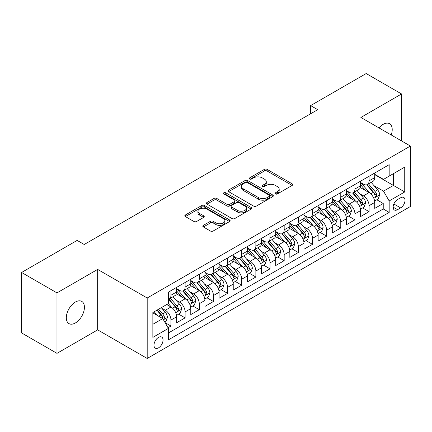 <?xml version="1.0" encoding="UTF-8"?>
<svg xmlns="http://www.w3.org/2000/svg" width="432" height="432" viewBox="0 0 432 432"><rect width="100%" height="100%" fill="white"/><g stroke="black" fill="none" stroke-linecap="round" stroke-linejoin="round"><path stroke-width="0.65" d="M275.438 193.946A1.377 0.794 0 0 0 277.382 193.946L292.14 185.425A1.966 1.134 0 0 0 292.718 184.621A1.966 1.134 0 0 0 292.14 183.821L267.138 169.382A1.966 1.134 0 0 0 264.362 169.382L249.604 177.903A1.377 0.794 0 0 0 249.199 178.465A1.377 0.794 0 0 0 249.604 179.026A1.377 0.794 0 0 0 251.548 179.026L253.46 177.925A6.286 3.629 0 0 1 262.348 177.925L264.433 179.129A6.286 3.629 0 0 1 266.274 181.694A6.286 3.629 0 0 1 264.433 184.259L262.521 185.36A1.377 0.794 0 0 0 262.116 185.922A1.377 0.794 0 0 0 262.521 186.484A1.377 0.794 0 0 0 264.465 186.484L266.377 185.382A6.286 3.629 0 0 1 275.265 185.382L277.349 186.586A6.286 3.629 0 0 1 279.191 189.151A6.286 3.629 0 0 1 277.349 191.716L275.438 192.823A1.377 0.794 0 0 0 275.038 193.385A1.377 0.794 0 0 0 275.438 193.946L275.438 192.823M75.373 322.969A12.809 7.393 120 0 0 83.743 311.677A12.809 7.393 120 0 0 81.778 301.417A12.809 7.393 120 0 0 75.373 302.049A12.809 7.393 120 0 0 67.009 313.335A12.809 7.393 120 0 0 68.969 323.6A12.809 7.393 120 0 0 75.373 322.969M391.208 134.962A12.809 7.393 120 0 0 389.561 123.719A12.809 7.393 120 0 0 383.157 124.351A12.809 7.393 120 0 0 379.004 127.915M158.512 347.846A6.404 3.699 120 0 0 162.697 342.203A6.404 3.699 120 0 0 161.714 337.068A6.404 3.699 120 0 0 158.512 337.387A6.404 3.699 120 0 0 154.327 343.03A6.404 3.699 120 0 0 155.309 348.16A6.404 3.699 120 0 0 158.512 347.846M203.386 225.358A1.966 1.134 0 0 0 202.808 226.163A1.966 1.134 0 0 0 203.386 226.962L210.4 231.012A1.966 1.134 0 0 0 213.176 231.012L229.565 221.551A1.966 1.134 0 0 0 230.143 220.747A1.966 1.134 0 0 0 229.565 219.947L204.563 205.513A1.966 1.134 0 0 0 201.787 205.513L185.398 214.974A1.966 1.134 0 0 0 184.82 215.779A1.966 1.134 0 0 0 185.398 216.578L193.871 221.47A1.966 1.134 0 0 0 196.646 221.47L203.661 217.42A1.966 1.134 0 0 0 204.239 216.621A1.966 1.134 0 0 0 203.661 215.816L199.46 213.392A5.254 3.035 0 0 1 197.921 211.248A5.254 3.035 0 0 1 201.166 208.445A5.254 3.035 0 0 1 206.89 209.099L223.349 218.603A5.254 3.035 0 0 1 224.888 220.747A5.254 3.035 0 0 1 221.648 223.549A5.254 3.035 0 0 1 215.919 222.896L213.176 221.308A1.966 1.134 0 0 0 210.4 221.308L203.386 225.358L203.386 226.962M97.664 269.411L56.975 292.901L21.6 272.473L21.6 332.932L56.975 353.36L97.664 329.87L147.193 358.463L147.193 298.004L97.664 269.411L97.664 329.87M401.555 140.94L401.555 93.96L360.871 117.45L410.4 146.043L147.193 298.004M401.555 93.96L366.179 73.537L310.635 105.602L310.635 113.773M21.6 272.473L77.144 240.408L84.218 244.49L317.709 109.685L310.635 105.602M253.595 206.075A1.966 1.134 0 0 0 256.376 206.075L272.765 196.609A1.966 1.134 0 0 0 273.343 195.809A1.966 1.134 0 0 0 272.765 195.005L247.763 180.571A1.966 1.134 0 0 0 244.987 180.571L228.593 190.037A1.966 1.134 0 0 0 228.02 190.836A1.966 1.134 0 0 0 228.593 191.641L253.595 206.075M224.354 194.243A1.377 0.794 0 0 1 225.747 194.432L225.747 192.802L251.165 207.479A1.966 1.134 0 0 1 251.743 208.278A1.966 1.134 0 0 1 251.165 209.083L234.776 218.543A1.966 1.134 0 0 1 231.995 218.543L206.993 204.109L206.993 202.505A1.966 1.134 0 0 0 206.42 203.305A1.966 1.134 0 0 0 206.993 204.109M206.993 202.505L214.007 198.455A1.966 1.134 0 0 1 216.788 198.455L226.93 204.309A1.966 1.134 0 0 0 229.705 204.309L234.36 201.62A1.966 1.134 0 0 0 234.932 200.821A1.966 1.134 0 0 0 234.36 200.016L223.803 193.925A1.377 0.794 0 0 1 223.398 193.363A1.377 0.794 0 0 1 224.246 192.629A1.377 0.794 0 0 1 225.747 192.802M168.026 327.726L170.964 326.03L165.094 322.639M161.752 308.21L165.305 310.262A8.003 4.622 60 0 1 170.964 320.063L176.623 316.796L176.623 322.763L185.117 317.86L178.675 314.145M175.9 300.04L179.453 302.092A8.003 4.622 60 0 1 185.117 311.899L190.777 308.626L190.777 314.593L199.265 309.69L192.829 305.975M190.053 291.87L193.606 293.922A8.003 4.622 60 0 1 199.265 303.728L204.925 300.456L204.925 306.423L213.419 301.52L206.977 297.805M204.206 283.7L207.76 285.752A8.003 4.622 60 0 1 213.419 295.558L219.078 292.286L219.078 298.253L227.567 293.35L221.13 289.634M218.354 275.53L221.908 277.582A8.003 4.622 60 0 1 227.567 287.388L233.231 284.116L233.231 290.083L241.72 285.179L235.283 281.464M232.508 267.359L236.061 269.411A8.003 4.622 60 0 1 241.72 279.218L247.379 275.945L247.379 281.912L255.868 277.009L249.431 273.294M246.656 259.189L250.209 261.241A8.003 4.622 60 0 1 255.868 271.048L261.533 267.775L261.533 273.742L270.022 268.839L263.585 265.124M260.809 251.019L264.362 253.071A8.003 4.622 60 0 1 270.022 262.877L275.681 259.61L275.681 265.572L284.175 260.669L277.733 256.954M274.957 242.849L278.51 244.901A8.003 4.622 60 0 1 284.175 254.707L289.834 251.44L289.834 257.402L298.323 252.499L291.886 248.783M289.111 234.679L292.664 236.731A8.003 4.622 60 0 1 298.323 246.537L303.982 243.27L303.982 249.232L312.476 244.328L306.034 240.613M303.264 226.508L306.812 228.56A8.003 4.622 60 0 1 312.476 238.367L318.136 235.1L318.136 241.061L326.624 236.158L320.188 232.443M317.412 218.338L320.965 220.39A8.003 4.622 60 0 1 326.624 230.197L332.284 226.93L332.284 232.891L340.778 227.988L334.336 224.273M331.565 210.168L335.119 212.22A8.003 4.622 60 0 1 340.778 222.026L346.437 218.759L346.437 224.721L354.926 219.818L348.489 216.103M345.713 201.998L349.267 204.05A8.003 4.622 60 0 1 354.926 213.856L360.59 210.589L360.59 216.551L369.079 211.648L369.079 205.686A8.003 4.622 -120 0 0 363.42 195.88L359.867 193.828M362.642 207.932L369.079 211.648M176.623 316.796A8.003 4.622 -120 0 0 170.964 306.995L166.72 304.544M190.777 308.626A8.003 4.622 -120 0 0 185.117 298.825L176.364 293.771M204.925 300.456A8.003 4.622 -120 0 0 199.265 290.655L190.517 285.601M219.078 292.286A8.003 4.622 -120 0 0 213.419 282.485L204.665 277.43M233.231 284.116A8.003 4.622 -120 0 0 227.567 274.315L218.819 269.26M247.379 275.945A8.003 4.622 -120 0 0 241.72 266.144L232.967 261.09M261.533 267.775A8.003 4.622 -120 0 0 255.868 257.974L247.12 252.92M275.681 259.61A8.003 4.622 -120 0 0 270.022 249.804L261.268 244.75M289.834 251.44A8.003 4.622 -120 0 0 284.175 241.634L275.422 236.579M303.982 243.27A8.003 4.622 -120 0 0 298.323 233.464L289.57 228.409M318.136 235.1A8.003 4.622 -120 0 0 312.476 225.293L303.723 220.239M332.284 226.93A8.003 4.622 -120 0 0 326.624 217.123L317.876 212.069M346.437 218.759A8.003 4.622 -120 0 0 340.778 208.953L332.024 203.899M360.59 210.589A8.003 4.622 -120 0 0 354.926 200.783L346.178 195.728M400.637 197.759L397.521 199.557A6.205 3.58 120 0 0 393.471 205.027A6.205 3.58 120 0 0 394.421 209.995A6.205 3.58 120 0 0 397.521 209.687L400.637 207.889A6.205 3.58 120 0 0 404.687 202.424A6.205 3.58 120 0 0 403.736 197.451A6.205 3.58 120 0 0 400.637 197.759M147.193 358.463L410.4 206.501L410.4 146.043M152.852 324.313L162.756 318.595L168.415 328.401L168.415 339.838L389.173 212.387L389.173 200.945L383.513 191.144L374.015 185.657M168.415 328.401L152.852 337.387L152.852 312.547L168.415 303.561L168.415 292.124L389.173 164.673L389.173 176.11L404.741 167.125L404.741 191.959L389.173 200.945M176.623 288.695L179.453 290.326A8.003 4.622 60 0 0 183.46 290.725L189.119 287.453A8.003 4.622 -120 0 0 190.777 283.792L190.777 279.218M190.777 280.525L193.606 282.155A8.003 4.622 60 0 0 197.608 282.555L203.267 279.283A8.003 4.622 -120 0 0 204.925 275.621L204.925 271.048M204.925 272.354L207.76 273.985A8.003 4.622 60 0 0 211.761 274.385L217.42 271.118A8.003 4.622 -120 0 0 219.078 267.451L219.078 262.877M219.078 264.184L221.908 265.815A8.003 4.622 60 0 0 225.909 266.215L231.574 262.948A8.003 4.622 -120 0 0 233.231 259.281L233.231 254.707M233.231 256.014L236.061 257.645A8.003 4.622 60 0 0 240.062 258.044L245.722 254.777A8.003 4.622 -120 0 0 247.379 251.111L247.379 246.537M247.379 247.844L250.209 249.475A8.003 4.622 60 0 0 254.21 249.874L259.875 246.607A8.003 4.622 -120 0 0 261.533 242.941L261.533 238.367M261.533 239.674L264.362 241.304A8.003 4.622 60 0 0 268.364 241.704L274.023 238.437A8.003 4.622 -120 0 0 275.681 234.77L275.681 230.197M275.681 231.503L278.51 233.134A8.003 4.622 60 0 0 282.517 233.534L288.176 230.267A8.003 4.622 -120 0 0 289.834 226.6L289.834 222.026M289.834 223.333L292.664 224.964A8.003 4.622 60 0 0 296.665 225.364L302.324 222.097A8.003 4.622 -120 0 0 303.982 218.43L303.982 213.856M303.982 215.163L306.812 216.794A8.003 4.622 60 0 0 310.819 217.193L316.478 213.926A8.003 4.622 -120 0 0 318.136 210.26L318.136 205.686M318.136 206.993L320.965 208.629A8.003 4.622 60 0 0 324.967 209.023L330.626 205.756A8.003 4.622 -120 0 0 332.284 202.09L332.284 197.516M332.284 198.823L335.119 200.459A8.003 4.622 60 0 0 339.12 200.853L344.779 197.586A8.003 4.622 -120 0 0 346.437 193.919L346.437 189.346M346.437 190.652L349.267 192.289A8.003 4.622 60 0 0 353.268 192.683L358.933 189.416A8.003 4.622 -120 0 0 360.59 185.749L360.59 181.175M168.415 332.975L383.233 208.953L383.233 203.477L374.738 208.381L374.738 202.419A8.003 4.622 -120 0 0 369.079 192.613L360.326 187.558M360.59 182.482L363.42 184.118A8.003 4.622 -120 0 0 367.421 184.513A8.003 4.622 -120 0 0 369.079 180.846L369.079 176.272M367.421 184.513L373.081 181.246A8.003 4.622 -120 0 0 374.738 177.579L374.738 173.005M170.964 290.655L170.964 295.229A8.003 4.622 60 0 1 169.306 298.895A8.003 4.622 60 0 1 168.415 299.219M169.306 298.895L174.965 295.623A8.003 4.622 -120 0 0 176.623 291.962L176.623 287.388M185.117 282.485L185.117 287.059A8.003 4.622 60 0 1 183.46 290.725M199.265 274.315L199.265 278.888A8.003 4.622 60 0 1 197.608 282.555M213.419 266.144L213.419 270.718A8.003 4.622 60 0 1 211.761 274.385M227.567 257.974L227.567 262.548A8.003 4.622 60 0 1 225.909 266.215M241.72 249.804L241.72 254.378A8.003 4.622 60 0 1 240.062 258.044M255.868 241.634L255.868 246.208A8.003 4.622 60 0 1 254.21 249.874M270.022 233.464L270.022 238.037A8.003 4.622 60 0 1 268.364 241.704M284.175 225.293L284.175 229.867A8.003 4.622 60 0 1 282.517 233.534M298.323 217.123L298.323 221.697A8.003 4.622 60 0 1 296.665 225.364M312.476 208.953L312.476 213.527A8.003 4.622 60 0 1 310.819 217.193M326.624 200.783L326.624 205.357A8.003 4.622 60 0 1 324.967 209.023M340.778 192.613L340.778 197.186A8.003 4.622 60 0 1 339.12 200.853M354.926 184.442L354.926 189.016A8.003 4.622 60 0 1 353.268 192.683M354.926 213.856L354.926 219.818M340.778 222.026L340.778 227.988M326.624 230.197L326.624 236.158M312.476 238.367L312.476 244.328M298.323 246.537L298.323 252.499M284.175 254.707L284.175 260.669M270.022 262.877L270.022 268.839M255.868 271.048L255.868 277.009M241.72 279.218L241.72 285.179M227.567 287.388L227.567 293.35M213.419 295.558L213.419 301.52M199.265 303.728L199.265 309.69M185.117 311.899L185.117 317.86M170.964 320.063L170.964 326.03M162.756 318.595L152.852 312.876M383.513 191.144L393.417 185.425L393.417 173.659L404.741 167.125M374.738 174.641L404.741 191.959M374.738 174.312L383.513 179.377L389.173 176.11M56.975 292.901L56.975 353.36M376.79 199.762L383.233 203.477M383.233 208.953L389.173 212.387M275.989 194.135L277.349 193.352A6.286 3.629 0 0 0 279.191 190.787L279.191 189.151M266.274 181.694L266.274 183.33A6.286 3.629 0 0 1 264.433 185.895L263.072 186.678M292.113 185.436L267.138 171.018A1.966 1.134 0 0 0 264.362 171.018L250.155 179.221M272.738 196.625L247.763 182.207A1.966 1.134 0 0 0 244.987 182.207L228.62 191.651M269.293 196.371A1.377 0.794 0 0 0 269.698 195.809A1.377 0.794 0 0 0 269.293 195.248L247.347 182.574A1.377 0.794 0 0 0 245.403 182.574L243.389 183.74A6.286 3.629 0 0 0 241.547 186.305A6.286 3.629 0 0 0 243.389 188.87L258.39 197.532A6.286 3.629 0 0 0 267.278 197.532L269.293 196.371L269.293 198.002A1.377 0.794 0 0 0 269.698 197.44L269.698 195.809M241.547 186.305L241.547 187.942A6.286 3.629 0 0 0 243.389 190.507L243.389 188.87M269.293 198.002L267.278 199.168A6.286 3.629 0 0 1 258.39 199.168L243.389 190.507M207.02 204.125L214.007 200.086L214.007 198.455M234.932 200.821L234.932 202.457A1.966 1.134 0 0 1 234.36 203.256L229.705 205.945A1.966 1.134 0 0 1 226.93 205.945L216.788 200.086A1.966 1.134 0 0 0 214.007 200.086M225.747 194.432L251.138 209.093M237.449 210.384A5.254 3.035 0 0 0 243.178 211.043A5.254 3.035 0 0 0 246.418 208.24A5.254 3.035 0 0 0 244.879 206.091L239.08 202.743A1.966 1.134 0 0 0 236.304 202.743L231.649 205.432A1.966 1.134 0 0 0 231.077 206.231A1.966 1.134 0 0 0 231.649 207.036L237.449 210.384L237.449 212.02A5.254 3.035 0 0 0 243.178 212.674A5.254 3.035 0 0 0 246.418 209.871L246.418 208.24M231.077 206.231L231.077 207.868A1.966 1.134 0 0 0 231.649 208.672L231.649 207.036M237.449 212.02L231.649 208.672M224.888 220.747L224.888 222.383A5.254 3.035 0 0 1 221.648 225.185A5.254 3.035 0 0 1 215.919 224.527L213.176 222.944A1.966 1.134 0 0 0 210.4 222.944L203.407 226.978M197.921 211.248L197.921 212.879A5.254 3.035 0 0 0 199.46 215.023L199.46 213.392M203.634 217.436L199.46 215.023M229.538 221.567L204.563 207.144A1.966 1.134 0 0 0 201.787 207.144L185.42 216.594M374.62 201.015L378.275 198.904L379.69 194.821A5.303 3.062 -120 0 0 377.627 189.837L371.158 182.353M369.868 193.131L362.2 184.253A15.309 8.84 -120 0 0 360.59 182.569M365.661 190.642L361.373 185.674A12.706 7.339 -120 0 0 360.59 184.82M366.698 184.799L373.237 192.37A5.303 3.062 60 0 1 375.133 196.025L375.516 196.652L376.234 196.555L376.828 195.043A5.303 3.062 -120 0 0 374.938 191.392L368.474 183.908M367.087 184.675L374.112 192.812A2.7 1.561 60 0 1 374.792 193.871L376.828 195.043M360.472 209.185L364.127 207.074L365.542 202.991A5.303 3.062 -120 0 0 363.474 198.007L357.01 190.523M355.714 201.301L348.046 192.424A15.309 8.84 -120 0 0 346.437 190.739M351.508 198.812L347.22 193.844A12.706 7.339 -120 0 0 346.437 192.991M352.55 192.969L359.089 200.54A5.303 3.062 60 0 1 360.979 204.196L361.363 204.822L362.081 204.725L362.68 203.213A5.303 3.062 -120 0 0 360.785 199.562L354.321 192.078M352.933 192.845L359.959 200.983A2.7 1.561 60 0 1 360.639 202.041L362.68 203.213M346.318 217.355L349.974 215.244L351.389 211.162A5.303 3.062 -120 0 0 349.326 206.177L342.857 198.693M341.561 209.471L333.893 200.594A15.309 8.84 -120 0 0 332.284 198.909M337.36 206.982L333.067 202.014A12.706 7.339 -120 0 0 332.284 201.161M338.396 201.139L344.936 208.71A5.303 3.062 60 0 1 346.826 212.366L347.215 212.992L347.933 212.895L348.527 211.383A5.303 3.062 -120 0 0 346.637 207.733L340.168 200.248M338.78 201.015L345.811 209.153A2.7 1.561 60 0 1 346.491 210.211L348.527 211.383M332.165 225.526L335.826 223.414L337.241 219.326A5.303 3.062 -120 0 0 335.173 214.348L328.709 206.863M327.413 217.642L319.745 208.764A15.309 8.84 -120 0 0 318.136 207.079M323.206 215.152L318.919 210.184A12.706 7.339 -120 0 0 318.136 209.331M324.248 209.309L330.788 216.88A5.303 3.062 60 0 1 332.678 220.536L333.061 221.162L333.779 221.065L334.373 219.553A5.303 3.062 -120 0 0 332.483 215.903L326.02 208.418M324.632 209.185L331.657 217.323A2.7 1.561 60 0 1 332.338 218.381L334.373 219.553M318.017 233.696L321.673 231.584L323.087 227.497A5.303 3.062 -120 0 0 321.025 222.518L314.555 215.033M313.259 225.812L305.591 216.934A15.309 8.84 -120 0 0 303.982 215.249M309.058 223.317L304.765 218.354A12.706 7.339 -120 0 0 303.982 217.501M310.095 217.48L316.634 225.05A5.303 3.062 60 0 1 318.524 228.706L318.913 229.333L319.626 229.235L320.225 227.723A5.303 3.062 -120 0 0 318.335 224.073L311.866 216.589M310.478 217.355L317.509 225.493A2.7 1.561 60 0 1 318.19 226.552L320.225 227.723M303.863 241.866L307.519 239.755L308.934 235.667A5.303 3.062 -120 0 0 306.871 230.688L300.407 223.204M299.111 233.982L291.443 225.104A15.309 8.84 -120 0 0 289.834 223.42M294.905 231.487L290.617 226.525A12.706 7.339 -120 0 0 289.834 225.671M295.947 225.65L302.486 233.221A5.303 3.062 60 0 1 304.376 236.876L304.76 237.503L305.478 237.406L306.072 235.894A5.303 3.062 -120 0 0 304.182 232.243L297.718 224.759M296.33 225.526L303.356 233.663A2.7 1.561 60 0 1 304.036 234.722L306.072 235.894M289.715 250.036L293.371 247.925L294.786 243.837A5.303 3.062 -120 0 0 292.718 238.858L286.254 231.374M284.958 242.152L277.29 233.275A15.309 8.84 -120 0 0 275.681 231.59M280.751 239.657L276.464 234.695A12.706 7.339 -120 0 0 275.681 233.842M281.794 233.82L288.333 241.391A5.303 3.062 60 0 1 290.223 245.047L290.612 245.673L291.325 245.576L291.924 244.064A5.303 3.062 -120 0 0 290.034 240.413L283.565 232.924M282.177 233.696L289.208 241.834A2.7 1.561 60 0 1 289.888 242.892L291.924 244.064M275.562 258.206L279.218 256.095L280.633 252.007A5.303 3.062 -120 0 0 278.57 247.028L272.106 239.544M270.81 250.322L263.142 241.445A15.309 8.84 -120 0 0 261.533 239.76M266.603 247.828L262.316 242.865A12.706 7.339 -120 0 0 261.533 242.012M267.64 241.99L274.18 249.561A5.303 3.062 60 0 1 276.075 253.217L276.458 253.843L277.177 253.746L277.771 252.234A5.303 3.062 -120 0 0 275.881 248.584L269.417 241.094M268.029 241.866L275.054 250.004A2.7 1.561 60 0 1 275.735 251.062L277.771 252.234M261.414 266.377L265.07 264.265L266.485 260.177A5.303 3.062 -120 0 0 264.416 255.199L257.953 247.714M256.657 258.493L248.989 249.615A15.309 8.84 -120 0 0 247.379 247.93M252.45 255.998L248.162 251.035A12.706 7.339 -120 0 0 247.379 250.182M253.492 250.16L260.032 257.731A5.303 3.062 60 0 1 261.922 261.387L262.31 262.013L263.023 261.916L263.623 260.404A5.303 3.062 -120 0 0 261.727 256.754L255.263 249.264M253.876 250.036L260.901 258.174A2.7 1.561 60 0 1 261.581 259.232L263.623 260.404M247.261 274.547L250.916 272.435L252.331 268.348A5.303 3.062 -120 0 0 250.268 263.369L243.799 255.884M242.509 266.663L234.841 257.785A15.309 8.84 -120 0 0 233.231 256.1M238.302 264.168L234.014 259.205A12.706 7.339 -120 0 0 233.231 258.352M239.339 258.331L245.878 265.901A5.303 3.062 60 0 1 247.774 269.557L248.157 270.184L248.875 270.081L249.469 268.574A5.303 3.062 -120 0 0 247.579 264.924L241.115 257.434M239.728 258.206L246.753 266.344A2.7 1.561 60 0 1 247.433 267.397L249.469 268.574M233.113 282.717L236.768 280.606L238.183 276.518A5.303 3.062 -120 0 0 236.115 271.539L229.651 264.055M228.355 274.833L220.687 265.955A15.309 8.84 -120 0 0 219.078 264.271M224.149 272.338L219.861 267.376A12.706 7.339 -120 0 0 219.078 266.522M225.191 266.501L231.73 274.072A5.303 3.062 60 0 1 233.62 277.727L234.004 278.354L234.722 278.251L235.316 276.745A5.303 3.062 -120 0 0 233.426 273.094L226.962 265.604M225.574 266.377L232.6 274.514A2.7 1.561 60 0 1 233.28 275.567L235.316 276.745M218.959 290.887L222.615 288.776L224.03 284.688A5.303 3.062 -120 0 0 221.967 279.709L215.498 272.225M214.202 283.003L206.534 274.126A15.309 8.84 -120 0 0 204.925 272.441M210.001 280.508L205.708 275.546A12.706 7.339 -120 0 0 204.925 274.693M211.037 274.671L217.577 282.242A5.303 3.062 60 0 1 219.467 285.898L219.856 286.524L220.574 286.421L221.168 284.915A5.303 3.062 -120 0 0 219.278 281.264L212.809 273.775M211.421 274.547L218.452 282.685A2.7 1.561 60 0 1 219.132 283.738L221.168 284.915M204.806 299.057L208.467 296.946L209.876 292.858A5.303 3.062 -120 0 0 207.814 287.879L201.35 280.395M200.054 291.173L192.386 282.296A15.309 8.84 -120 0 0 190.777 280.611M195.847 288.679L191.56 283.716A12.706 7.339 -120 0 0 190.777 282.863M196.889 282.841L203.429 290.412A5.303 3.062 60 0 1 205.319 294.068L205.702 294.694L206.42 294.592L207.014 293.085A5.303 3.062 -120 0 0 205.124 289.435L198.661 281.945M197.273 282.717L204.298 290.855A2.7 1.561 60 0 1 204.979 291.908L207.014 293.085M190.658 307.228L194.314 305.116L195.728 301.028A5.303 3.062 -120 0 0 193.66 296.05L187.196 288.565M185.9 299.344L178.232 290.466A15.309 8.84 -120 0 0 176.623 288.781M181.699 296.849L177.406 291.886A12.706 7.339 -120 0 0 176.623 291.033M182.736 291.011L189.275 298.582A5.303 3.062 60 0 1 191.165 302.238L191.554 302.864L192.267 302.762L192.866 301.255A5.303 3.062 -120 0 0 190.976 297.605L184.507 290.115M183.119 290.887L190.15 299.025A2.7 1.561 60 0 1 190.831 300.078L192.866 301.255M176.504 315.398L180.16 313.286L181.575 309.199A5.303 3.062 -120 0 0 179.512 304.22L173.048 296.735M171.752 307.514L168.367 303.593M167.546 305.019L166.995 304.382M168.583 299.182L175.127 306.752A5.303 3.062 60 0 1 177.017 310.408L177.401 311.035L178.119 310.932L178.713 309.425A5.303 3.062 -120 0 0 176.823 305.77L170.359 298.285M168.971 299.057L175.997 307.195A2.7 1.561 60 0 1 176.677 308.248L178.713 309.425M164.808 322.148L166.012 321.457L167.427 317.369A5.303 3.062 -120 0 0 165.359 312.39L161.293 307.676M157.491 315.554L154.213 311.764M153.392 313.189L152.852 312.563M156.902 310.208L160.974 314.923A5.303 3.062 60 0 1 162.864 318.578L163.253 319.205L163.966 319.102L164.565 317.596A5.303 3.062 -120 0 0 162.67 313.94L158.603 309.231M157.232 310.019L161.843 315.365A2.7 1.561 60 0 1 162.529 316.418L164.565 317.596M165.305 310.262L170.964 306.995M179.453 302.092L185.117 298.825M193.606 293.922L199.265 290.655M207.76 285.752L213.419 282.485M221.908 277.582L227.567 274.315M236.061 269.411L241.72 266.144M250.209 261.241L255.868 257.974M264.362 253.071L270.022 249.804M278.51 244.901L284.175 241.634M292.664 236.731L298.323 233.464M306.812 228.56L312.476 225.293M320.965 220.39L326.624 217.123M335.119 212.22L340.778 208.953M349.267 204.05L354.926 200.783M363.42 195.88L369.079 192.613M369.079 180.846L374.738 177.579M170.964 295.229L176.623 291.962M185.117 287.059L190.777 283.792M199.265 278.888L204.925 275.621M213.419 270.718L219.078 267.451M227.567 262.548L233.231 259.281M241.72 254.378L247.379 251.111M255.868 246.208L261.533 242.941M270.022 238.037L275.681 234.77M284.175 229.867L289.834 226.6M298.323 221.697L303.982 218.43M312.476 213.527L318.136 210.26M326.624 205.357L332.284 202.09M340.778 197.186L346.437 193.919M354.926 189.016L360.59 185.749M369.079 205.686L374.738 202.419M393.849 203.974L400.637 207.889M393.136 207.155L397.521 209.687M277.349 193.352L277.349 191.716M262.521 186.484L262.521 185.36M264.433 185.895L264.433 184.259M249.604 179.026L249.604 177.903M264.362 171.018L264.362 169.382M267.138 171.018L267.138 169.382M292.14 185.425L292.14 183.821M228.593 191.641L228.593 190.037M244.987 182.207L244.987 180.571M247.763 182.207L247.763 180.571M272.765 196.609L272.765 195.005M258.39 199.168L258.39 197.532M267.278 199.168L267.278 197.532M216.788 200.086L216.788 198.455M226.93 205.945L226.93 204.309M229.705 205.945L229.705 204.309M234.36 203.256L234.36 201.62M251.165 209.083L251.165 207.479M210.4 222.944L210.4 221.308M213.176 222.944L213.176 221.308M215.919 224.527L215.919 222.896M203.661 217.42L203.661 215.816M185.398 216.578L185.398 214.974M201.787 207.144L201.787 205.513M204.563 207.144L204.563 205.513M229.565 221.551L229.565 219.947M373.81 198.299L379.658 194.924M362.2 184.253L362.929 183.832M374.938 191.392L377.627 189.837M370.71 193.833L373.237 192.37M359.662 206.464L365.504 203.094M348.046 192.424L348.775 192.002M360.785 199.562L363.474 198.007M356.557 202.003L359.089 200.54M345.508 214.634L351.356 211.264M333.893 200.594L334.622 200.173M346.637 207.733L349.326 206.177M342.409 210.173L344.936 208.71M331.36 222.804L337.203 219.429M319.745 208.764L320.474 208.343M332.483 215.903L335.173 214.348M328.255 218.344L330.788 216.88M317.207 230.974L323.055 227.599M305.591 216.934L306.32 216.513M318.335 224.073L321.025 222.518M314.107 226.514L316.634 225.05M303.059 239.144L308.902 235.769M291.443 225.104L292.172 224.683M304.182 232.243L306.871 230.688M299.954 234.684L302.486 233.221M288.905 247.315L294.748 243.94M277.29 233.275L278.019 232.853M290.034 240.413L292.718 238.858M285.806 242.854L288.333 241.391M274.752 255.485L280.6 252.11M263.142 241.445L263.871 241.024M275.881 248.584L278.57 247.028M271.652 251.024L274.18 249.561M260.604 263.655L266.447 260.28M248.989 249.615L249.718 249.194M261.727 256.754L264.416 255.199M257.504 259.195L260.032 257.731M246.451 271.825L252.299 268.45M234.841 257.785L235.57 257.364M247.579 264.924L250.268 263.369M243.351 267.365L245.878 265.901M232.303 279.995L238.145 276.62M220.687 265.955L221.416 265.534M233.426 273.094L236.115 271.539M229.198 275.535L231.73 274.072M218.149 288.166L223.997 284.791M206.534 274.126L207.263 273.704M219.278 281.264L221.967 279.709M215.05 283.705L217.577 282.242M204.001 296.336L209.844 292.961M192.386 282.296L193.115 281.875M205.124 289.435L207.814 287.879M200.896 291.875L203.429 290.412M189.848 304.506L195.691 301.131M178.232 290.466L178.961 290.045M190.976 297.605L193.66 296.05M186.748 300.046L189.275 298.582M175.694 312.676L181.543 309.301M176.823 305.77L179.512 304.22M172.595 308.21L175.127 306.752M163.431 319.761L167.389 317.471M162.67 313.94L165.359 312.39M158.684 316.246L160.974 314.923"/></g></svg>
